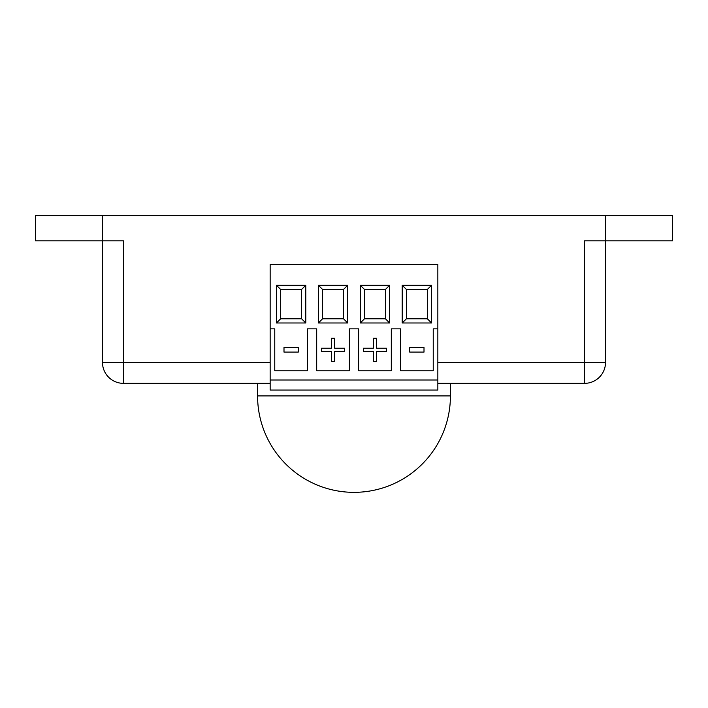 <?xml version="1.0" encoding="UTF-8"?>
<svg xmlns="http://www.w3.org/2000/svg" width="708" height="708" viewBox="0 0 708 708"><rect width="100%" height="100%" fill="white"/><g stroke="black" fill="none" stroke-linecap="round" stroke-linejoin="round"><path stroke-width="1.06" d="M102.474 215.657L35.4 215.657L35.4 240.817L123.431 240.817L123.431 383.347A20.957 20.957 0 0 1 102.474 362.381L102.474 215.657L605.526 215.657L605.526 240.817L584.569 240.817L584.569 383.347L437.845 383.347M437.845 362.381L605.526 362.381A20.957 20.957 0 0 1 584.569 383.347A20.957 20.957 0 0 0 605.526 362.381L605.526 240.817L672.6 240.817L672.6 215.657L605.526 215.657M270.155 383.347L123.431 383.347A20.957 20.957 0 0 1 102.474 362.381L270.155 362.381M270.155 379.992L270.155 390.055L437.845 390.055L437.845 379.992L270.155 379.992L270.155 328.848L274.766 328.848L274.766 370.771L307.467 370.771L307.467 328.848L316.688 328.848L316.688 370.771L349.389 370.771L349.389 328.848L358.611 328.848L358.611 370.771L391.312 370.771L391.312 328.848L400.533 328.848L400.533 370.771L433.234 370.771L433.234 328.848L437.845 328.848L437.845 264.288L270.155 264.288L270.155 328.848M280.642 289.439L301.599 289.439L301.599 318.786L280.642 318.786L280.642 289.439L276.447 285.253L305.794 285.253L301.599 289.439M305.794 285.253L305.794 322.981L301.599 318.786M305.794 322.981L276.447 322.981L280.642 318.786M276.447 322.981L276.447 285.253M322.556 318.786L322.556 289.439L343.522 289.439L343.522 318.786L322.556 318.786L318.37 322.981L318.37 285.253L322.556 289.439M318.37 285.253L347.708 285.253L343.522 289.439M347.708 285.253L347.708 322.981L343.522 318.786M347.708 322.981L318.37 322.981M364.478 318.786L364.478 289.439L385.444 289.439L385.444 318.786L364.478 318.786L360.292 322.981L360.292 285.253L364.478 289.439M360.292 285.253L389.63 285.253L385.444 289.439M389.63 285.253L389.63 322.981L385.444 318.786M389.63 322.981L360.292 322.981M406.401 289.439L427.358 289.439L427.358 318.786L406.401 318.786L406.401 289.439L402.206 285.253L431.553 285.253L427.358 289.439M431.553 285.253L431.553 322.981L427.358 318.786M431.553 322.981L402.206 322.981L406.401 318.786M402.206 322.981L402.206 285.253M437.845 328.848L437.845 379.992M409.728 347.513L424.004 347.513L424.004 352.097L409.728 352.097L409.728 347.513M363.363 348.23L373.311 348.23L373.311 338.282L376.585 338.282L376.585 348.23L386.533 348.23L386.533 351.389L376.585 351.389L376.585 361.328L373.311 361.328L373.311 351.389L363.363 351.389L363.363 348.23M373.311 351.389L363.363 351.389M386.533 351.389L376.585 351.389M373.311 338.282L376.585 338.282M321.45 348.23L331.388 348.23L331.388 338.282L334.672 338.282L334.672 348.23L344.61 348.23L344.61 351.389L334.672 351.389L334.672 361.328L331.388 361.328L331.388 351.389L321.45 351.389L321.45 348.23M283.996 352.097L283.996 347.513L298.272 347.513L298.272 352.097L283.996 352.097M450.421 395.922A96.421 96.421 0 0 1 354 492.343A96.421 96.421 0 0 1 257.579 395.922L450.421 395.922L450.421 383.347M257.579 395.922L257.579 383.347"/></g></svg>

